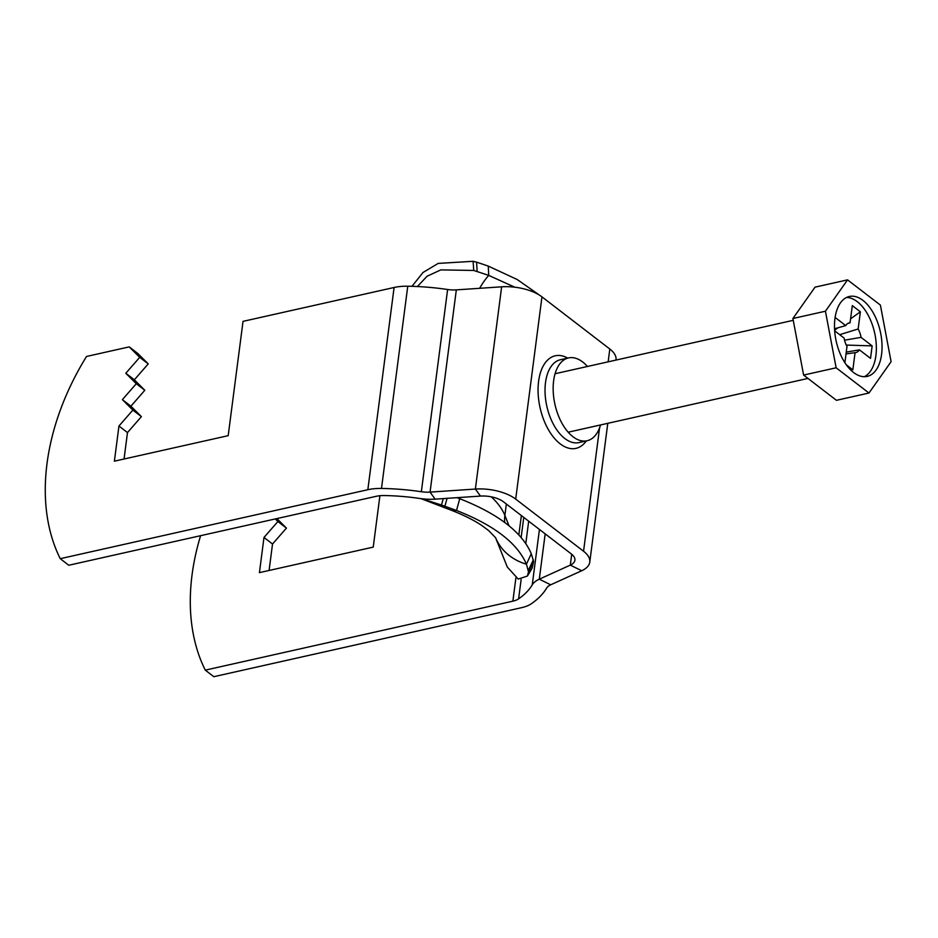 <?xml version="1.0" encoding="UTF-8"?>
<svg xmlns="http://www.w3.org/2000/svg" width="938" height="938" viewBox="0 0 938 938"><rect width="100%" height="100%" fill="white"/><g stroke="black" fill="none" stroke-linecap="round" stroke-linejoin="round"><path stroke-width="1.41" d="M599.581 427.822L583.553 551.239L515.701 499.098A34.952 16.087 -172.6 0 0 475.378 489.05L430.061 492.11A19.979 9.192 7.4 0 1 421.35 491.735A144.804 66.645 -172.6 0 0 381.496 488.44A34.952 16.087 -172.6 0 0 367.837 489.718L60.243 558.685L68.779 565.251L376.361 496.272A19.979 9.192 -172.6 0 1 384.17 495.545A129.831 59.751 -172.6 0 1 419.907 498.488A34.952 16.087 7.4 0 0 435.138 499.145L480.467 496.085A19.979 9.192 -172.6 0 1 503.507 501.83L571.359 553.983A19.979 9.192 7.4 0 1 574.912 560.197A19.979 9.192 7.4 0 1 570.304 565.122L539.291 579.18A34.952 16.087 -172.6 0 0 532.256 584.831A129.831 59.751 7.4 0 1 518.608 598.854A19.979 9.192 7.4 0 1 512.875 601.164L205.281 670.142A219.715 152.871 127.5 0 1 200.603 535.68M616.008 360.063L616.032 359.899A34.952 16.087 7.4 0 0 609.817 349.018L541.965 296.865A34.952 16.087 -172.6 0 0 501.642 286.817L456.325 289.877A19.979 9.192 7.4 0 1 447.614 289.502A144.804 66.645 -172.6 0 0 407.76 286.219A34.952 16.087 -172.6 0 0 394.101 287.485L243.036 321.359L228.192 435.666L114.389 461.179L118.95 426.016L127.486 432.57L124.051 459.01M583.553 551.239A34.952 16.087 7.4 0 1 589.768 562.132A34.952 16.087 7.4 0 1 581.701 570.75L550.688 584.808A19.979 9.192 -172.6 0 0 546.666 588.032A144.804 66.645 7.4 0 1 531.447 603.673A34.952 16.087 7.4 0 1 521.399 607.718L213.817 676.697L205.281 670.142M60.243 558.685A219.715 152.871 127.5 0 1 86.519 356.463L129.233 346.884L137.769 353.438L148.239 363.885L134.333 379.808L144.815 390.267L130.91 406.189L141.392 416.648L127.486 432.57M129.233 346.884L139.715 357.331L148.239 363.885M139.715 357.331L125.809 373.254L134.333 379.808M125.809 373.254L136.291 383.712L144.815 390.267M136.291 383.712L122.386 399.635L130.91 406.189M122.386 399.635L132.856 410.094L141.392 416.648M132.856 410.094L118.95 426.016M276.886 518.573L286.43 528.106L272.524 544.028L263.988 537.462L259.427 572.637L373.23 547.112L379.913 495.71M272.524 544.028L269.089 570.468M286.43 528.106L277.894 521.54L263.988 537.462M275.28 518.937L277.894 521.54M587.434 366.477A42.445 23.403 77.4 0 0 568.522 357.929A42.445 23.403 77.4 0 0 553.256 392.319A42.445 23.403 77.4 0 0 572.954 436.709A42.445 23.403 77.4 0 0 587.094 440.754A42.445 23.403 77.4 0 0 600.543 424.949M846.029 353.931L855.069 352.665L852.841 369.842L846.357 364.859M839.674 334.678L858.141 328.992L860.38 311.815L850.59 318.803M837.986 327.784L834.609 330.199M844.892 362.701L846.991 346.45A15.196 8.383 77.4 0 1 844.106 338.079L834.656 330.821M847.811 323.481L850.074 322.789L852.302 305.6L860.38 311.815M834.539 328.769L845.724 325.603L835.101 317.431M846.264 352.113L859.419 349.851L870.534 358.386L872.152 345.899L846.275 345.067M844.54 340.189L861.037 337.363L872.152 345.899M864.297 376.701A40.944 22.582 77.4 0 0 875.893 355.643A40.944 22.582 77.4 0 0 846.533 297.463M855.069 352.665A15.196 8.383 77.4 0 0 855.515 352.618A15.196 8.383 77.4 0 0 859.419 349.851M850.074 322.789A15.196 8.383 77.4 0 0 848.867 323A15.196 8.383 77.4 0 0 845.724 325.603M861.037 337.363A15.196 8.383 77.4 0 0 858.141 328.992M881.579 354.365A40.944 22.582 77.4 0 0 873.43 313.175A40.944 22.582 77.4 0 0 849.3 296.49A40.944 22.582 77.4 0 0 836.227 341.385A40.944 22.582 77.4 0 0 867.216 376.396A40.944 22.582 77.4 0 0 881.579 354.365M868.975 393.034L891.1 361.681L880.395 305.096L847.553 279.864L825.428 311.217L836.133 367.79L868.975 393.034L836.45 400.315L803.62 375.083L792.903 318.51L815.04 287.157L847.553 279.864M836.133 367.79L803.62 375.083M825.428 311.217L792.903 318.51M417.387 286.536L427.071 276.241L440.825 269.886L473.725 270.449L488.721 275.397L514.786 287.192M477.137 271.363L476.598 262.148L488.264 266.087L517.237 279.536L539.796 295.341M476.598 262.148L473.127 261.303L438.187 263.402L423.015 272.489L411.97 286.313M443.275 498.606L441.47 505.019L421.819 498.746M441.47 505.019L456.525 510.471C494.068 525.221 517.366 543.125 526.441 564.195L528.516 571.91L527.391 576.061L518.21 579.074L507.294 567.044L495.545 537.615M527.391 576.061L532.209 568.065L533.605 561.487L531.283 553.701C522.067 532.198 498.219 513.86 459.726 498.711L457.005 497.679M521.364 515.56L518.843 534.906M567.725 358.105A47.439 26.158 77.4 0 0 538.318 383.888A47.439 26.158 77.4 0 0 560.185 443.838A47.439 26.158 77.4 0 0 586.297 440.93M609.817 349.018L608.152 361.834M541.965 296.865L515.701 499.098M550.688 584.808L539.291 579.18L545.177 533.851M581.701 570.75L570.304 565.122L571.711 554.252M501.642 286.817L475.378 489.05L480.467 496.085M456.325 289.877L430.061 492.11L435.138 499.145M523.756 517.389L521.141 537.474M515.877 578.007L512.875 601.164M528.692 521.188L525.796 543.512M521.118 579.578L518.608 598.854M539.444 529.454L532.256 584.831M407.76 286.219L381.496 488.44M394.101 287.485L367.837 489.718M447.614 289.502L421.35 491.735M568.522 357.929L560.396 359.746A42.445 23.403 77.4 0 0 545.13 394.136A42.445 23.403 77.4 0 0 564.828 438.527A42.445 23.403 77.4 0 0 578.969 442.584L587.094 440.754M479.646 288.306A44.942 18.49 110.9 0 1 488.721 275.397L488.264 266.087M473.725 270.449L473.127 261.303M447.074 498.348L444.905 506.192M459.726 498.711L456.525 510.471A57.429 23.614 -69.1 0 1 450.697 510.002C463.513 514.985 473.901 520.168 481.851 525.538L488.663 530.568L495.627 537.755M531.283 553.701L526.441 564.195A57.429 49.386 -21.8 0 1 495.545 537.626M533.335 559.857L528.364 570.316M533.605 561.487L528.516 571.91M506.356 504.023L504.879 515.408L509.041 525.831M504.667 522.431A44.942 38.646 -21.8 0 1 504.879 515.408A122.339 56.303 -172.6 0 0 491.242 496.823M607.789 423.319L589.768 562.132M568.182 432.207L807.97 378.436M555.073 373.734L793.255 320.327M450.697 510.002L421.021 498.653"/></g></svg>
